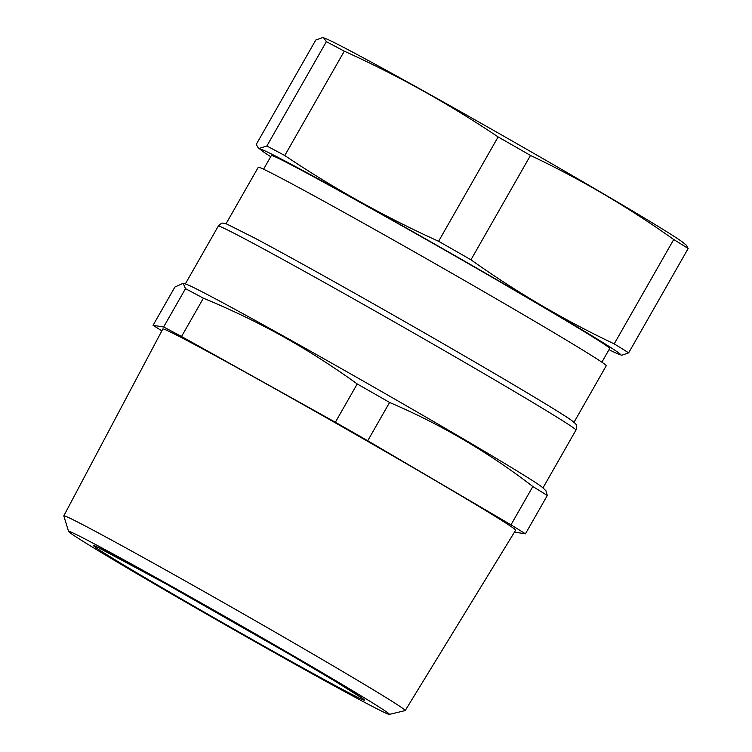 <?xml version="1.0" encoding="UTF-8"?>
<svg xmlns="http://www.w3.org/2000/svg" width="752" height="752" viewBox="0 0 752 752"><rect width="100%" height="100%" fill="white"/><g stroke="black" fill="none" stroke-linecap="round" stroke-linejoin="round"><path stroke-width="1.13" d="M574.02 422.248L606.262 365.726A200.305 3.845 -150.3 0 0 483.367 291.391A200.305 3.845 -150.3 0 0 287.226 181.345A200.305 3.845 -150.3 0 0 258.904 167.273A200.305 3.845 -150.3 0 0 258.284 167.245L226.042 223.767M601.873 362.191L609.693 348.477A194.74 3.741 -150.3 0 0 448.662 252.324A194.74 3.741 -150.3 0 0 271.989 155.532A194.74 3.741 -150.3 0 0 271.387 155.504L263.567 169.219M609.017 349.661A207.261 3.976 -150.3 0 0 619.122 354.389A207.261 3.976 -150.3 0 0 620.447 354.737A207.261 3.976 -150.3 0 0 447.374 251.309A207.261 3.976 -150.3 0 0 260.634 149.253A207.261 3.976 -150.3 0 0 261.499 150.4A207.261 3.976 -150.3 0 0 270.711 156.689M322.646 37.6L315.802 39.997L256.282 144.346L258.105 147.655L259.487 148.323L266.857 146.01L326.377 41.661L323.614 37.816L322.646 37.6M323.614 37.816L325.353 38.465A207.261 3.976 -150.3 0 1 505.908 137.4A207.261 3.976 -150.3 0 1 682.976 242.445L686.36 245.19L688.183 248.498A230.902 4.437 -150.3 0 0 673.726 239.521C628.399 207.242 580.657 179.22 530.48 155.438A230.902 4.437 -150.3 0 0 498.115 136.93C449.264 104.105 397.987 75.52 344.294 51.183A230.902 4.437 -150.3 0 0 334.79 46.098A230.902 4.437 -150.3 0 0 326.377 41.661M688.183 248.498L628.663 352.848L621.829 355.245L619.122 354.389M498.115 136.93L438.595 241.279A230.902 4.437 29.7 0 1 470.959 259.788L530.48 155.438M628.663 352.848A230.902 4.437 29.7 0 0 614.205 343.871L673.726 239.521M266.857 146.01A230.902 4.437 29.7 0 1 275.27 150.447A230.902 4.437 29.7 0 1 284.773 155.532L344.294 51.183M438.595 241.279C384.892 216.943 333.625 188.367 284.773 155.532M614.205 343.871C564.038 320.089 516.286 292.058 470.959 259.788M573.87 422.511A200.305 3.845 -150.3 0 0 450.984 348.167A200.305 3.845 -150.3 0 0 254.834 238.13M185.481 288.674A230.902 4.437 29.7 0 1 193.894 293.111A230.902 4.437 -150.3 0 1 203.397 298.196L181.542 336.511A230.902 4.437 -150.3 0 0 172.039 331.425A230.902 4.437 29.7 0 0 163.635 326.988L185.481 288.674L183.15 283.307L174.915 287.01L153.06 325.325L163.635 326.988M183.225 283.335L185.979 284.143A205.869 3.948 -150.3 0 1 214.978 298.582A205.869 3.948 -150.3 0 1 288.138 338.682A205.869 3.948 -150.3 0 1 542.455 487.475L545.896 490.68L547.296 495.512L525.441 533.826A230.902 4.437 29.7 0 0 510.984 524.84L532.839 486.525C488.574 452.384 440.832 424.363 389.592 402.452L367.737 440.757A230.902 4.437 29.7 0 0 335.364 422.257L357.219 383.943C333.944 367.164 310.463 352.058 286.756 338.616C260.549 323.821 232.763 310.35 203.397 298.196M525.441 533.826L514.866 532.162A230.902 4.437 29.7 0 1 514.547 531.993M532.839 486.525A230.902 4.437 29.7 0 1 547.296 495.512M510.984 524.84L367.737 440.757M357.219 383.943A230.902 4.437 29.7 0 1 389.592 402.452M335.364 422.257L181.542 336.511M161.859 330.824A230.902 4.437 29.7 0 1 153.06 325.325M405.206 710.565L515.656 530.198A203.087 3.901 -150.3 0 0 495.267 516.427A203.087 3.901 -150.3 0 0 192.183 343.25A203.087 3.901 -150.3 0 0 162.846 328.953L63.817 515.834A196.516 3.769 29.7 0 1 194.326 586.062A196.516 3.769 29.7 0 1 385.485 697.236A196.516 3.769 29.7 0 1 405.206 710.565A196.516 3.769 29.7 0 1 405.131 710.612L389.348 714.4A184.672 3.544 -150.3 0 0 370.877 701.842A184.672 3.544 -150.3 0 0 189.692 596.486A184.672 3.544 -150.3 0 0 68.582 531.438A184.672 3.544 -150.3 0 0 87.129 543.875A184.672 3.544 -150.3 0 0 265.127 647.425A184.672 3.544 -150.3 0 0 389.348 714.4M68.582 531.438L63.817 515.919A196.516 3.769 29.7 0 1 63.817 515.834M185.312 283.946L218.306 226.098A205.869 3.948 29.7 0 1 248.047 240.593A205.869 3.948 29.7 0 1 449.649 353.684A205.869 3.948 29.7 0 1 575.947 430.097L542.953 487.945M165.722 583.731A156.068 2.999 -150.3 0 0 109.106 556.113A156.068 2.999 -150.3 0 0 292.284 661.986A156.068 2.999 -150.3 0 0 348.9 689.603A156.068 2.999 -150.3 0 0 165.722 583.731M261.499 150.4L258.105 147.655M218.306 226.098C220.656 223.626 222.338 222.677 223.353 223.241L226.794 224.049L254.693 238.046C286.211 254.787 342.94 286.352 400.581 319.233C484.006 366.769 560.372 412.002 571.83 420.575C576.709 424.833 577.339 424.109 575.947 430.097M96.989 546.911L165.872 583.815L289.116 654.043L334.884 681.077L361.571 697.818"/></g></svg>

